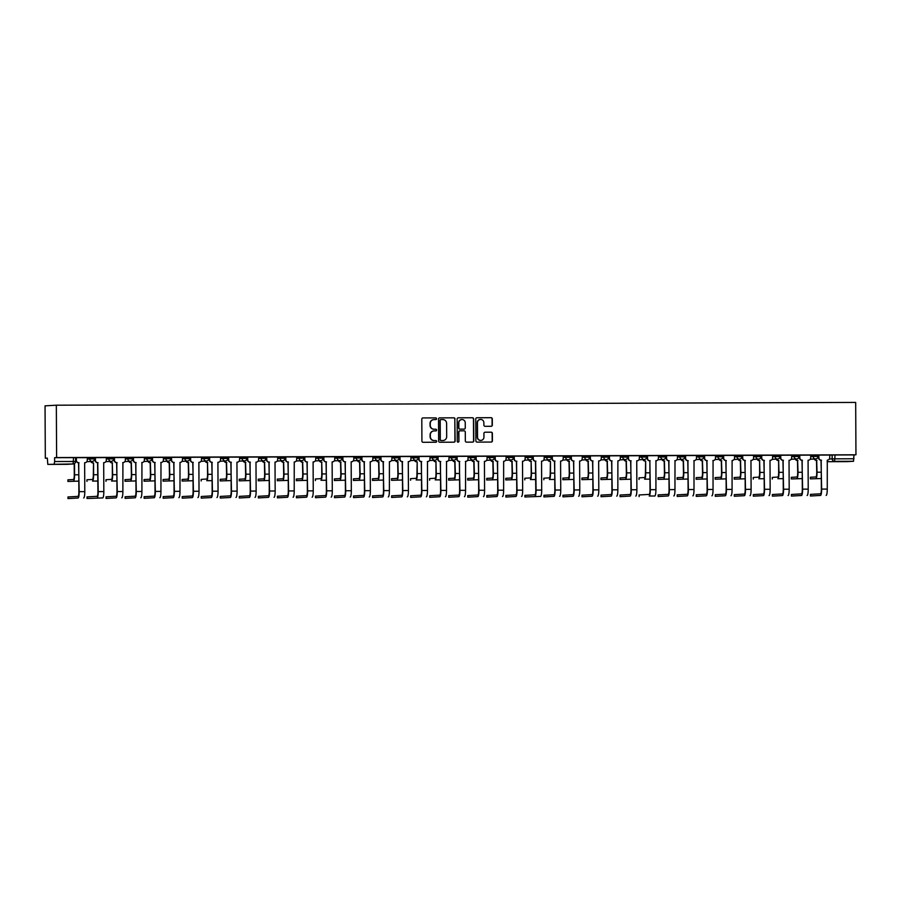 <?xml version="1.0" encoding="UTF-8"?>
<svg xmlns="http://www.w3.org/2000/svg" width="901" height="901" viewBox="0 0 901 901"><rect width="100%" height="100%" fill="white"/><g stroke="black" fill="none" stroke-linecap="round" stroke-linejoin="round"><path stroke-width="1.35" d="M436.557 418.74A0.856 0.833 86.8 0 0 435.712 417.884L422.986 417.929A1.216 1.194 86.8 0 0 421.803 419.156L421.916 441.085A1.216 1.194 86.8 0 0 423.121 442.29L435.847 442.245A0.856 0.833 86.8 0 0 436.681 441.389A0.856 0.833 86.8 0 0 435.836 440.544L434.192 440.544A3.897 3.829 86.8 0 1 430.34 436.67L430.329 434.834A3.897 3.829 86.8 0 1 434.136 430.926L435.791 430.926A0.856 0.833 86.8 0 0 436.625 430.07A0.856 0.833 86.8 0 0 435.78 429.214L434.124 429.225A3.897 3.829 86.8 0 1 430.273 425.34L430.261 423.504A3.897 3.829 86.8 0 1 434.079 419.596L435.724 419.596A0.856 0.833 86.8 0 0 436.557 418.74M435.645 419.596A0.856 0.833 86.8 0 0 435.487 417.895L422.986 417.929M435.757 442.245A0.856 0.833 86.8 0 0 435.611 440.555L434.192 440.544M435.701 430.926A0.856 0.833 86.8 0 0 435.555 429.225L434.124 429.225M491.135 426.286A1.216 1.194 86.8 0 0 492.329 425.058L492.295 418.909A1.216 1.194 86.8 0 0 491.09 417.692L476.956 417.749A1.216 1.194 86.8 0 0 475.762 418.965L475.874 440.893A1.216 1.194 86.8 0 0 477.079 442.109L491.214 442.053A1.216 1.194 86.8 0 0 492.408 440.837L492.374 433.404A1.216 1.194 86.8 0 0 491.169 432.187L485.121 432.21A1.216 1.194 86.8 0 0 483.927 433.437L483.938 437.12A3.255 3.199 86.8 0 1 480.92 440.386A3.255 3.199 86.8 0 1 477.53 437.143L477.462 422.704A3.255 3.199 86.8 0 1 480.481 419.438A3.255 3.199 86.8 0 1 483.871 422.682L483.882 425.092A1.216 1.194 86.8 0 0 485.087 426.308L491.135 426.286M855.95 454.791L56.617 457.573L56.335 405.202L855.68 402.42L855.95 454.791L853.957 454.904L853.529 461.267L847.131 461.627M455.039 419.033A1.216 1.194 86.8 0 0 453.834 417.827L439.699 417.873A1.216 1.194 86.8 0 0 438.505 419.1L438.629 441.017A1.216 1.194 86.8 0 0 439.823 442.233L453.958 442.188A1.216 1.194 86.8 0 0 455.151 440.961L454.814 419.055A1.216 1.194 86.8 0 0 453.608 417.839L439.53 417.884M458.327 417.805L472.462 417.76A1.216 1.194 86.8 0 1 473.667 418.976L473.78 440.904A1.216 1.194 86.8 0 1 472.586 442.121L466.538 442.143A1.216 1.194 86.8 0 1 465.333 440.927L465.288 432.041A1.216 1.194 86.8 0 0 464.083 430.824L460.073 430.836A1.216 1.194 86.8 0 0 458.879 432.063L458.924 441.321A0.856 0.833 86.8 0 1 458.136 442.166A0.856 0.833 86.8 0 1 457.257 441.321L457.134 419.033A1.216 1.194 86.8 0 1 458.327 417.805L458.204 417.816M829.708 455.151L832.141 455.005L832.164 458.857L853.968 458.755M66.719 464.33A2.478 2.478 0 0 0 66.854 464.33A2.478 2.444 86.8 0 1 66.719 464.33L47.798 464.398L73.116 463.97L47.809 464.398L47.325 458.102L45.32 458.215L47.325 458.204M45.32 458.215L45.05 405.844L56.335 405.202M54.195 464.038L54.634 461.526L75.538 461.481A2.478 2.444 86.8 0 1 73.24 463.97A2.478 2.478 0 0 0 75.583 461.481L75.526 457.629M56.617 457.573L54.612 457.685L54.634 461.526M84.953 462.731L84.66 462.742A2.478 2.444 -93.2 0 1 84.638 462.742L84.829 462.731A2.478 2.444 -93.2 0 1 84.66 462.742L84.829 462.731A2.478 2.444 86.8 0 0 87.251 460.242L87.318 457.629L76.337 457.674L76.101 460.298A2.478 2.444 -93.2 0 0 78.556 462.765L79.175 491.664A6.262 1.138 89.8 0 1 78.072 498.005L67.992 498.58L78.072 498.005M103.987 462.663L103.694 462.675A2.478 2.444 -93.2 0 1 103.683 462.686L103.863 462.663A2.478 2.444 -93.2 0 1 103.694 462.675L103.863 462.663A2.478 2.444 86.8 0 0 106.295 460.174L106.363 457.573L95.123 457.629M121.759 497.848A6.262 1.138 89.8 0 0 122.874 491.518L122.896 462.596A2.478 2.444 -93.2 0 1 122.716 462.618L122.896 462.596A2.478 2.444 86.8 0 0 125.329 460.107L125.397 457.505L114.416 457.539L114.168 460.163A2.478 2.444 -93.2 0 0 116.623 462.641L117.254 491.541A6.262 1.138 89.8 0 1 116.15 497.87L106.059 498.444L116.15 497.87M141.896 462.54A2.478 2.444 -93.2 0 1 141.75 462.551L141.941 462.54A2.478 2.444 86.8 0 0 144.363 460.039L144.43 457.438L133.449 457.471L133.213 460.096A2.478 2.444 -93.2 0 0 135.668 462.573L136.288 491.473A6.262 1.138 89.8 0 1 135.184 497.803L125.104 498.377L135.184 497.803M160.941 462.472A2.478 2.444 -93.2 0 1 160.795 462.483L160.975 462.472A2.478 2.444 86.8 0 0 163.408 459.983L163.475 457.37L152.494 457.404L152.246 460.028A2.478 2.444 -93.2 0 0 154.702 462.506L155.332 491.405A6.262 1.138 89.8 0 1 154.217 497.735L144.137 498.309L154.217 497.735M178.871 497.656A6.262 1.138 89.8 0 0 179.986 491.315L180.009 462.404A2.478 2.444 86.8 0 0 182.441 459.915L182.509 457.303L171.528 457.348L171.291 459.972A2.478 2.444 -93.2 0 0 173.735 462.438L174.366 491.338A6.262 1.138 89.8 0 1 173.262 497.667L163.171 498.242L173.262 497.667M199.008 462.337A2.478 2.444 -93.2 0 1 198.884 462.348L199.053 462.337A2.478 2.444 86.8 0 0 201.475 459.848L201.554 457.235L190.561 457.28L190.325 459.904A2.478 2.444 -93.2 0 0 192.78 462.371L193.411 491.27A6.262 1.138 89.8 0 1 192.296 497.6L182.216 498.174L192.296 497.6M220.497 457.179L209.269 457.235L209.359 459.837A2.478 2.444 -93.2 0 0 211.814 462.303L212.445 491.203A6.262 1.138 89.8 0 1 211.341 497.543L201.25 498.118L211.341 497.543M237.087 462.202A2.478 2.444 -93.2 0 1 236.963 462.213L237.121 462.202A2.478 2.444 86.8 0 0 239.553 459.713L239.621 457.111L228.64 457.145L228.404 459.769A2.478 2.444 -93.2 0 0 230.847 462.247L231.478 491.135A6.262 1.138 89.8 0 1 230.374 497.476L220.283 498.05L230.374 497.476M256.121 462.145A2.478 2.444 -93.2 0 1 255.997 462.145L256.166 462.134A2.478 2.444 86.8 0 0 258.587 459.645L258.666 457.044L247.674 457.077L247.437 459.701A2.478 2.444 -93.2 0 0 249.892 462.179L250.523 491.079A6.262 1.138 89.8 0 1 249.408 497.408L239.328 497.983L249.408 497.408M275.165 462.078A2.478 2.444 -93.2 0 1 275.03 462.089L275.199 462.067A2.478 2.444 86.8 0 0 277.632 459.578L277.699 456.976L266.719 457.01L266.471 459.634A2.478 2.444 -93.2 0 0 268.926 462.112L269.557 491.011A6.262 1.138 89.8 0 1 268.453 497.341L258.362 497.915L268.453 497.341M293.095 497.251A6.262 1.138 89.8 0 0 294.21 490.921L294.244 462.01A2.478 2.444 86.8 0 0 296.666 459.51L296.733 456.908L285.752 456.942L285.516 459.566A2.478 2.444 -93.2 0 0 287.971 462.044L288.59 490.944A6.262 1.138 89.8 0 1 287.487 497.273L277.407 497.848L287.487 497.273M313.233 461.943A2.478 2.444 -93.2 0 1 313.109 461.954L313.278 461.943A2.478 2.444 86.8 0 0 315.699 459.454L315.778 456.841L304.786 456.875L304.549 459.499A2.478 2.444 -93.2 0 0 307.004 461.976L307.635 490.876A6.262 1.138 89.8 0 1 306.52 497.206L296.44 497.78L306.52 497.206M334.733 456.784L323.493 456.83L323.583 459.442A2.478 2.444 -93.2 0 0 326.038 461.909L326.669 490.808A6.262 1.138 89.8 0 1 325.565 497.138L315.474 497.712L325.565 497.138M351.48 461.808L351.187 461.819A2.478 2.444 -93.2 0 1 351.165 461.819L351.356 461.808A2.478 2.444 -93.2 0 1 351.187 461.819L351.356 461.808A2.478 2.444 86.8 0 0 353.778 459.319L353.845 456.706L342.864 456.751L342.628 459.375A2.478 2.444 -93.2 0 0 345.083 461.841L345.702 490.741A6.262 1.138 89.8 0 1 344.599 497.07L334.519 497.656L344.599 497.07M370.514 461.74L370.221 461.751A2.478 2.444 -93.2 0 1 370.21 461.751L370.39 461.74A2.478 2.444 -93.2 0 1 370.221 461.751L370.39 461.74A2.478 2.444 86.8 0 0 372.823 459.251L372.89 456.638L361.909 456.683L361.661 459.307A2.478 2.444 -93.2 0 0 364.117 461.774L364.747 490.673A6.262 1.138 89.8 0 1 363.632 497.014L353.552 497.589L363.632 497.014M388.286 496.924A6.262 1.138 89.8 0 0 389.39 490.595L389.423 461.672A2.478 2.444 86.8 0 0 391.856 459.183L391.924 456.582L380.943 456.616L380.695 459.24A2.478 2.444 -93.2 0 0 383.15 461.717L383.781 490.606A6.262 1.138 89.8 0 1 382.677 496.947L372.586 497.521L382.677 496.947M408.468 461.605L408.468 461.605A2.478 2.444 86.8 0 0 410.89 459.116L410.957 456.514L399.976 456.548L399.74 459.172A2.478 2.444 -93.2 0 0 402.195 461.65L402.815 490.549A6.262 1.138 89.8 0 1 401.711 496.879L391.631 497.453L401.711 496.879M427.468 461.549A2.478 2.444 -93.2 0 1 427.322 461.56L427.502 461.549A2.478 2.444 86.8 0 0 429.935 459.048L430.002 456.447L419.021 456.48L418.774 459.105A2.478 2.444 -93.2 0 0 421.229 461.582L421.859 490.482A6.262 1.138 89.8 0 1 420.744 496.811L410.665 497.386L420.744 496.811M446.502 461.481A2.478 2.444 -93.2 0 1 446.355 461.492L446.536 461.481A2.478 2.444 86.8 0 0 448.968 458.992L449.036 456.379L438.055 456.413L437.807 459.037A2.478 2.444 -93.2 0 0 440.262 461.515L440.893 490.414A6.262 1.138 89.8 0 1 439.789 496.744L429.698 497.318L439.789 496.744M465.535 461.413A2.478 2.444 -93.2 0 1 465.389 461.425L465.58 461.413A2.478 2.444 86.8 0 0 468.002 458.924L468.07 456.311L457.089 456.356L456.852 458.981A2.478 2.444 -93.2 0 0 459.307 461.447L459.927 490.347A6.262 1.138 89.8 0 1 458.823 496.676L448.743 497.251L458.823 496.676M484.58 461.346A2.478 2.444 -93.2 0 1 484.445 461.357L484.614 461.346A2.478 2.444 86.8 0 0 487.047 458.857L487.114 456.244L476.133 456.289L475.886 458.913A2.478 2.444 -93.2 0 0 478.341 461.38L478.972 490.279A6.262 1.138 89.8 0 1 477.857 496.609L467.777 497.183L477.857 496.609M502.51 496.53A6.262 1.138 89.8 0 0 503.625 490.2L503.648 461.278A2.478 2.444 86.8 0 0 506.08 458.789L506.148 456.176L495.167 456.221L494.931 458.846A2.478 2.444 -93.2 0 0 497.375 461.312L498.005 490.212A6.262 1.138 89.8 0 1 496.901 496.552L486.81 497.127L496.901 496.552M522.648 461.211A2.478 2.444 -93.2 0 1 522.524 461.222L522.693 461.211A2.478 2.444 86.8 0 0 525.114 458.722L525.193 456.12L514.201 456.154L513.964 458.778A2.478 2.444 -93.2 0 0 516.419 461.256L517.05 490.144A6.262 1.138 89.8 0 1 515.935 496.485L505.855 497.059L515.935 496.485M541.692 461.154A2.478 2.444 -93.2 0 1 541.557 461.154L541.726 461.143A2.478 2.444 86.8 0 0 544.159 458.654L544.227 456.052L532.987 456.109M560.726 461.087A2.478 2.444 -93.2 0 1 560.602 461.098L560.76 461.075A2.478 2.444 86.8 0 0 563.193 458.586L563.26 455.985L552.279 456.019L552.043 458.643A2.478 2.444 -93.2 0 0 554.487 461.121L555.117 490.02A6.262 1.138 89.8 0 1 554.014 496.35L543.922 496.924L554.014 496.35M579.76 461.019A2.478 2.444 -93.2 0 1 579.636 461.03L579.805 461.019A2.478 2.444 86.8 0 0 582.226 458.519L582.305 455.917L571.313 455.951L571.076 458.575A2.478 2.444 -93.2 0 0 573.532 461.053L574.162 489.953A6.262 1.138 89.8 0 1 573.047 496.282L562.967 496.856L573.047 496.282M598.974 460.94L598.669 460.963A2.478 2.444 -93.2 0 1 598.658 460.963L598.838 460.952A2.478 2.444 -93.2 0 1 598.669 460.963L598.838 460.952A2.478 2.444 86.8 0 0 601.271 458.463L601.339 455.85L590.358 455.883L590.11 458.508A2.478 2.444 -93.2 0 0 592.565 460.985L593.196 489.885A6.262 1.138 89.8 0 1 592.092 496.214L582.001 496.789L592.092 496.214M616.735 496.136A6.262 1.138 89.8 0 0 617.849 489.795L617.883 460.884A2.478 2.444 86.8 0 0 620.305 458.395L620.372 455.782L609.391 455.827L609.155 458.451A2.478 2.444 -93.2 0 0 611.61 460.918L612.23 489.817A6.262 1.138 89.8 0 1 611.126 496.147L601.046 496.721L611.126 496.147M637.041 460.816L636.748 460.828A2.478 2.444 -93.2 0 1 636.737 460.828L636.917 460.816A2.478 2.444 -93.2 0 1 636.748 460.828L636.917 460.816A2.478 2.444 86.8 0 0 639.338 458.327L639.417 455.715L628.425 455.76L628.188 458.384A2.478 2.444 -93.2 0 0 630.644 460.85L631.274 489.75A6.262 1.138 89.8 0 1 630.159 496.079L620.079 496.665L630.159 496.079M639.158 496.586L639.102 494.976L649.193 494.401A4.651 0.845 -90.2 0 0 650.015 489.705L649.858 460.783L650.308 489.682A6.262 1.138 89.8 0 1 649.204 496.023L654.813 496A6.262 1.138 89.8 0 0 655.917 489.671L655.951 460.749A2.478 2.444 -93.2 0 1 655.77 460.76L655.951 460.749A2.478 2.444 86.8 0 0 658.383 458.26L658.451 455.647L647.211 455.715M674.95 460.681A2.478 2.444 -93.2 0 1 674.804 460.693L674.995 460.681A2.478 2.444 86.8 0 0 677.417 458.192L677.484 455.591L666.503 455.624L666.267 458.249A2.478 2.444 -93.2 0 0 668.722 460.726L669.342 489.615A6.262 1.138 89.8 0 1 668.238 495.955L658.158 496.53L668.238 495.955M693.995 460.625A2.478 2.444 -93.2 0 1 693.849 460.636L694.029 460.614A2.478 2.444 86.8 0 0 696.462 458.125L696.529 455.523L685.548 455.557L685.301 458.181A2.478 2.444 -93.2 0 0 687.756 460.659L688.387 489.558A6.262 1.138 89.8 0 1 687.272 495.888L677.192 496.462L687.272 495.888M713.029 460.557A2.478 2.444 -93.2 0 1 712.882 460.569L713.063 460.557A2.478 2.444 86.8 0 0 715.495 458.057L715.563 455.455L704.582 455.489L704.334 458.113A2.478 2.444 -93.2 0 0 706.789 460.591L707.42 489.491A6.262 1.138 89.8 0 1 706.316 495.82L696.225 496.395L706.316 495.82M730.97 495.73A6.262 1.138 89.8 0 0 732.074 489.401L732.108 460.49A2.478 2.444 86.8 0 0 734.529 458.001L734.597 455.388L723.616 455.422L723.379 458.046A2.478 2.444 -93.2 0 0 725.834 460.524L726.454 489.423A6.262 1.138 89.8 0 1 725.35 495.753L715.27 496.327L725.35 495.753M751.107 460.422A2.478 2.444 -93.2 0 1 750.972 460.434L751.141 460.422A2.478 2.444 86.8 0 0 753.574 457.933L753.641 455.32L742.661 455.365L742.413 457.99A2.478 2.444 -93.2 0 0 744.868 460.456L745.499 489.356A6.262 1.138 89.8 0 1 744.384 495.685L734.304 496.26L744.384 495.685M772.596 455.264L761.356 455.309L761.446 457.922A2.478 2.444 -93.2 0 0 763.902 460.388L764.532 489.288A6.262 1.138 89.8 0 1 763.429 495.618L753.337 496.192L763.429 495.618M789.175 460.287A2.478 2.444 -93.2 0 1 789.051 460.298L789.22 460.287A2.478 2.444 86.8 0 0 791.641 457.798L791.709 455.185L780.728 455.23L780.491 457.854A2.478 2.444 -93.2 0 0 782.946 460.321L783.566 489.22A6.262 1.138 89.8 0 1 782.462 495.561L772.382 496.136L782.462 495.561M808.22 460.22A2.478 2.444 -93.2 0 1 808.084 460.231L808.253 460.22A2.478 2.444 86.8 0 0 810.686 457.731L810.754 455.129L799.773 455.163L799.525 457.787A2.478 2.444 -93.2 0 0 801.98 460.265L802.611 489.153A6.262 1.138 89.8 0 1 801.496 495.494L791.416 496.068L801.496 495.494M826.149 495.404A6.262 1.138 89.8 0 0 827.264 489.074L827.287 460.152A2.478 2.444 86.8 0 0 829.72 457.663L829.787 455.061L818.806 455.095L818.57 457.719A2.478 2.444 -93.2 0 0 821.014 460.197L821.644 489.097A6.262 1.138 89.8 0 1 820.541 495.426L810.45 496L820.541 495.426M810.663 455.208L813.107 455.073L813.119 456.435L817.995 456.424A2.478 2.444 -93.2 0 1 815.563 458.913A2.478 2.444 -93.2 0 1 813.119 456.435L810.675 456.582M791.63 455.275L794.074 455.14L794.074 456.503L798.962 456.492A2.478 2.444 -93.2 0 1 796.529 458.981A2.478 2.444 -93.2 0 1 794.074 456.503L791.641 456.649M772.596 455.343L775.029 455.208L775.04 456.57L779.917 456.559A2.478 2.444 -93.2 0 1 777.495 459.048A2.478 2.444 -93.2 0 1 775.04 456.57L772.596 456.706M753.551 455.41L755.995 455.275L755.995 456.638L760.883 456.616A2.478 2.444 -93.2 0 1 758.451 459.116A2.478 2.444 -93.2 0 1 755.995 456.638L753.563 456.773M734.518 455.478L736.95 455.343L736.962 456.706L741.85 456.683A2.478 2.444 -93.2 0 1 739.417 459.172A2.478 2.444 -93.2 0 1 736.962 456.706L734.529 456.841M715.484 455.546L717.917 455.41L717.928 456.773L722.805 456.751A2.478 2.444 -93.2 0 1 720.383 459.24A2.478 2.444 -93.2 0 1 717.928 456.773L715.484 456.908M696.439 455.613L698.883 455.467L698.883 456.841L703.771 456.818A2.478 2.444 -93.2 0 1 701.338 459.307A2.478 2.444 -93.2 0 1 698.883 456.841L696.45 456.976M677.406 455.681L679.838 455.534L679.85 456.897L684.726 456.886A2.478 2.444 -93.2 0 1 682.305 459.375A2.478 2.444 -93.2 0 1 679.85 456.897L677.417 457.044M658.372 455.737L660.805 455.602L660.816 456.965L665.693 456.953A2.478 2.444 -93.2 0 1 663.271 459.442A2.478 2.444 -93.2 0 1 660.816 456.965L658.372 457.111M639.327 455.805L641.771 455.669L641.771 457.032L646.659 457.021A2.478 2.444 -93.2 0 1 644.226 459.51A2.478 2.444 -93.2 0 1 641.771 457.032L639.338 457.167M620.293 455.872L622.726 455.737L622.737 457.1L627.614 457.089A2.478 2.444 -93.2 0 1 625.193 459.578A2.478 2.444 -93.2 0 1 622.737 457.1L620.305 457.235M601.26 455.94L603.693 455.805L603.704 457.167L608.58 457.145A2.478 2.444 -93.2 0 1 606.148 459.645A2.478 2.444 -93.2 0 1 603.704 457.167L601.26 457.303M582.215 456.007L584.659 455.872L584.659 457.235L589.547 457.212A2.478 2.444 -93.2 0 1 587.114 459.701A2.478 2.444 -93.2 0 1 584.659 457.235L582.226 457.37M563.181 456.075L565.614 455.929L565.625 457.303L570.502 457.28A2.478 2.444 -93.2 0 1 568.08 459.769A2.478 2.444 -93.2 0 1 565.625 457.303L563.193 457.438M544.148 456.143L546.58 455.996L546.592 457.37L551.468 457.348A2.478 2.444 -93.2 0 1 549.036 459.837A2.478 2.444 -93.2 0 1 546.592 457.37L544.148 457.505M525.103 456.199L527.547 456.064L527.547 457.426L532.435 457.415A2.478 2.444 -93.2 0 1 530.002 459.904A2.478 2.444 -93.2 0 1 527.547 457.426L525.114 457.573M506.069 456.266L508.502 456.131L508.513 457.494L513.39 457.483A2.478 2.444 -93.2 0 1 510.968 459.972A2.478 2.444 -93.2 0 1 508.513 457.494L506.069 457.64M487.024 456.334L489.468 456.199L489.48 457.562L494.356 457.55A2.478 2.444 -93.2 0 1 491.923 460.039A2.478 2.444 -93.2 0 1 489.48 457.562L487.036 457.697M467.991 456.402L470.435 456.266L470.435 457.629L475.323 457.607A2.478 2.444 -93.2 0 1 472.89 460.107A2.478 2.444 -93.2 0 1 470.435 457.629L468.002 457.764M448.957 456.469L451.39 456.334L451.401 457.697L456.278 457.674A2.478 2.444 -93.2 0 1 453.856 460.163A2.478 2.444 -93.2 0 1 451.401 457.697L448.957 457.832M429.912 456.537L432.356 456.402L432.356 457.764L437.244 457.742A2.478 2.444 -93.2 0 1 434.811 460.231A2.478 2.444 -93.2 0 1 432.356 457.764L429.923 457.899M410.879 456.604L413.311 456.458L413.322 457.832L418.21 457.809A2.478 2.444 -93.2 0 1 415.778 460.298A2.478 2.444 -93.2 0 1 413.322 457.832L410.89 457.967M391.845 456.672L394.278 456.525L394.289 457.888L399.166 457.877A2.478 2.444 -93.2 0 1 396.744 460.366A2.478 2.444 -93.2 0 1 394.289 457.888L391.845 458.035M372.8 456.728L375.244 456.593L375.244 457.956L380.132 457.945A2.478 2.444 -93.2 0 1 377.699 460.434A2.478 2.444 -93.2 0 1 375.244 457.956L372.811 458.102M353.766 456.796L356.199 456.661L356.21 458.023L361.087 458.012A2.478 2.444 -93.2 0 1 358.666 460.501A2.478 2.444 -93.2 0 1 356.21 458.023L353.778 458.159M334.733 456.863L337.165 456.728L337.177 458.091L342.053 458.08A2.478 2.444 -93.2 0 1 339.632 460.569A2.478 2.444 -93.2 0 1 337.177 458.091L334.733 458.226M315.688 456.931L318.132 456.796L318.132 458.159L323.02 458.136A2.478 2.444 -93.2 0 1 320.587 460.636A2.478 2.444 -93.2 0 1 318.132 458.159L315.699 458.294M296.654 456.998L299.087 456.863L299.098 458.226L303.975 458.204A2.478 2.444 -93.2 0 1 301.553 460.693A2.478 2.444 -93.2 0 1 299.098 458.226L296.666 458.361M277.621 457.066L280.053 456.92L280.065 458.294L284.941 458.271A2.478 2.444 -93.2 0 1 282.509 460.76A2.478 2.444 -93.2 0 1 280.065 458.294L277.621 458.429M258.576 457.134L261.02 456.987L261.02 458.361L265.908 458.339A2.478 2.444 -93.2 0 1 263.475 460.828A2.478 2.444 -93.2 0 1 261.02 458.361L258.587 458.496M239.542 457.19L241.975 457.055L241.986 458.418L246.863 458.406A2.478 2.444 -93.2 0 1 244.441 460.895A2.478 2.444 -93.2 0 1 241.986 458.418L239.542 458.564M220.508 457.257L222.941 457.122L222.952 458.485L227.829 458.474A2.478 2.444 -93.2 0 1 225.396 460.963A2.478 2.444 -93.2 0 1 222.952 458.485L220.508 458.632M201.464 457.325L203.908 457.19L203.908 458.553L208.795 458.541A2.478 2.444 -93.2 0 1 206.363 461.03A2.478 2.444 -93.2 0 1 203.908 458.553L201.475 458.688M182.43 457.393L184.863 457.257L184.874 458.62L189.751 458.598A2.478 2.444 -93.2 0 1 187.329 461.098A2.478 2.444 -93.2 0 1 184.874 458.62L182.43 458.755M163.385 457.46L165.829 457.325L165.829 458.688L170.717 458.665A2.478 2.444 -93.2 0 1 168.284 461.154A2.478 2.444 -93.2 0 1 165.829 458.688L163.396 458.823M144.351 457.528L146.795 457.393L146.795 458.755L151.683 458.733A2.478 2.444 -93.2 0 1 149.251 461.222A2.478 2.444 -93.2 0 1 146.795 458.755L144.363 458.891M125.318 457.595L127.751 457.449L127.762 458.823L132.638 458.8A2.478 2.444 -93.2 0 1 130.217 461.289A2.478 2.444 -93.2 0 1 127.762 458.823L125.318 458.958M106.273 457.663L108.717 457.517L108.717 458.879L113.605 458.868A2.478 2.444 -93.2 0 1 111.172 461.357A2.478 2.444 -93.2 0 1 108.717 458.879L106.284 459.026M87.239 457.719L89.672 457.584L89.683 458.947L94.571 458.936A2.478 2.444 -93.2 0 1 92.139 461.425A2.478 2.444 -93.2 0 1 89.683 458.947L87.251 459.093M817.984 455.061L813.107 455.073M798.95 455.129L794.074 455.14M772.123 459.352L777.619 459.037A2.478 2.478 0 0 0 779.962 456.548L779.951 455.185L775.029 455.208M753.09 459.42L758.586 459.105A2.478 2.478 0 0 0 760.928 456.616L760.917 455.253L755.995 455.275M734.056 459.487L739.541 459.172A2.478 2.478 0 0 0 741.883 456.683L741.883 455.32L736.95 455.343M715.011 459.555L720.507 459.24A2.478 2.478 0 0 0 722.85 456.751L722.839 455.388L717.917 455.41M703.76 455.455L698.883 455.467M684.726 455.523L679.838 455.534M665.681 455.591L660.805 455.602M646.648 455.647L641.771 455.669M627.614 455.715L622.726 455.737M608.569 455.782L603.693 455.805M589.536 455.85L584.659 455.872M570.502 455.917L565.614 455.929M551.457 455.985L546.58 455.996M532.423 456.052L527.547 456.064M505.596 460.276L511.092 459.972A2.478 2.478 0 0 0 513.435 457.471L513.424 456.109L508.502 456.131M486.563 460.343L492.059 460.028A2.478 2.478 0 0 0 494.401 457.539L494.39 456.176L489.468 456.199M467.529 460.411L473.014 460.096A2.478 2.478 0 0 0 475.356 457.607L475.356 456.244L470.435 456.266M448.484 460.479L453.98 460.163A2.478 2.478 0 0 0 456.323 457.674L456.311 456.311L451.39 456.334M437.233 456.379L432.356 456.402M418.199 456.447L413.311 456.458M399.166 456.514L394.278 456.525M380.121 456.582L375.244 456.593M361.087 456.638L356.199 456.661M342.042 456.706L337.165 456.728M323.009 456.773L318.132 456.796M303.975 456.841L299.087 456.863M284.93 456.908L280.053 456.92M265.896 456.976L261.02 456.987M239.069 461.199L244.565 460.895A2.478 2.478 0 0 0 246.908 458.395L246.897 457.032L241.975 457.055M220.035 461.267L225.532 460.963A2.478 2.478 0 0 0 227.874 458.463L227.863 457.1L222.941 457.122M201.002 461.335L206.487 461.019A2.478 2.478 0 0 0 208.829 458.53L208.829 457.167L203.908 457.19M181.957 461.402L187.453 461.087A2.478 2.478 0 0 0 189.796 458.598L189.784 457.235L184.863 457.257M170.706 457.303L165.829 457.325M151.672 457.37L146.795 457.393M132.638 457.438L127.751 457.449M113.594 457.505L108.717 457.517M94.56 457.573L89.672 457.584M853.957 454.904L832.141 455.005M54.612 457.685L75.56 457.629M433.764 419.607A3.897 3.829 86.8 0 0 430.036 423.526L430.261 423.504M433.899 429.236A3.897 3.829 86.8 0 1 430.047 425.351L430.036 423.526M433.82 430.937A3.897 3.829 86.8 0 0 430.104 434.845L430.329 434.834M433.967 440.566A3.897 3.829 86.8 0 1 430.115 436.681L430.104 434.845M453.901 442.188A1.216 1.194 86.8 0 0 454.926 440.972L454.814 419.055M441.028 419.573A0.856 0.833 86.8 0 0 440.195 420.429L440.296 439.677A0.856 0.833 86.8 0 0 441.141 440.521L442.875 440.521A3.897 3.829 86.8 0 0 446.682 436.613L446.614 423.447A3.897 3.829 86.8 0 0 442.763 419.562L441.028 419.573M440.938 419.573L440.803 419.584A0.856 0.833 86.8 0 0 439.97 420.44L440.195 420.429M442.965 440.521A3.897 3.829 86.8 0 1 442.65 440.533L440.916 440.533A0.856 0.833 86.8 0 1 440.071 439.688L439.97 420.44M458.159 417.816L472.462 417.76M472.529 442.121A1.216 1.194 86.8 0 0 473.554 440.916L473.442 418.988A1.216 1.194 86.8 0 0 472.237 417.771M459.949 430.847L459.848 430.847A1.216 1.194 86.8 0 0 458.654 432.075L458.924 441.321M458.023 442.166A0.856 0.833 86.8 0 0 458.699 441.332M465.243 422.806A3.255 3.199 86.8 0 0 461.853 419.562A3.255 3.199 86.8 0 0 458.834 422.828L458.857 427.919A1.216 1.194 86.8 0 0 460.062 429.135L464.071 429.113A1.216 1.194 86.8 0 0 465.265 427.896L465.243 422.806M461.74 419.573A3.255 3.199 86.8 0 0 458.609 422.839L458.834 422.828M463.981 429.124A1.216 1.194 86.8 0 1 463.846 429.135L459.837 429.146A1.216 1.194 86.8 0 1 458.632 427.93L458.609 422.839M480.368 419.449A3.255 3.199 86.8 0 0 477.237 422.715L477.462 422.704M480.807 440.386A3.255 3.199 86.8 0 1 477.305 437.154L477.237 422.715M491.158 442.053A1.216 1.194 86.8 0 0 492.183 440.848L492.149 433.415A1.216 1.194 86.8 0 0 490.944 432.198L485.121 432.21M491.079 426.286A1.216 1.194 86.8 0 0 492.104 425.069L492.07 418.92A1.216 1.194 86.8 0 0 490.865 417.704L476.787 417.76M67.947 481.449L78.826 481.123L67.947 481.449L67.89 479.839L73.454 479.512A4.651 0.845 -90.2 0 0 74.276 474.816L74.22 463.7M74.513 463.531L74.569 474.804A6.262 1.138 89.8 0 1 73.465 481.134M68.037 498.568L67.98 496.958L78.06 496.383A4.651 0.845 -90.2 0 0 78.883 491.687L78.736 462.765M76.382 457.674L76.394 460.276A2.478 2.444 86.8 0 0 78.849 462.754L79.029 462.754M84.638 462.731L84.795 491.653A6.262 1.138 89.8 0 1 83.68 497.983M86.98 481.382L86.924 479.771L92.499 479.456A4.651 0.845 -90.2 0 0 93.321 474.748L93.546 462.945L93.614 474.737A6.262 1.138 89.8 0 1 92.499 481.066L97.871 481.055M93.253 462.956L93.073 462.956A2.478 2.444 -93.2 0 1 90.843 461.503M91.136 461.481A2.478 2.444 86.8 0 0 93.366 462.945L93.546 462.945M106.025 481.314L105.969 479.704L111.533 479.388A4.651 0.845 -90.2 0 0 112.355 474.681L112.298 462.889L112.648 474.669A6.262 1.138 89.8 0 1 111.544 480.999L116.905 480.999M112.298 462.889L112.107 462.9A2.478 2.444 -93.2 0 1 109.877 461.436M110.17 461.413A2.478 2.444 86.8 0 0 112.4 462.877L112.591 462.877M125.059 481.247L135.938 480.931L125.059 481.247L125.048 479.636L130.566 479.321A4.651 0.845 -90.2 0 0 131.388 474.613L131.152 462.832A2.478 2.444 -93.2 0 1 128.911 461.368M131.332 462.832L131.692 474.602A6.262 1.138 89.8 0 1 130.577 480.931M129.203 461.357A2.478 2.444 86.8 0 0 131.445 462.81L131.625 462.81M87.07 498.501L102.725 497.915L87.07 498.501L87.059 496.89L97.105 496.316A4.651 0.845 -90.2 0 0 97.927 491.619L97.59 462.709A2.478 2.444 -93.2 0 1 95.134 460.231L95.123 457.618M97.77 462.709L98.22 491.608A6.262 1.138 89.8 0 1 97.105 497.938M95.416 457.607L95.427 460.208A2.478 2.444 86.8 0 0 97.882 462.686L98.063 462.686M103.683 462.663L103.829 491.586A6.262 1.138 89.8 0 1 102.725 497.915M106.115 498.433L106.104 496.823L116.139 496.26A4.651 0.845 -90.2 0 0 116.961 491.552L116.815 462.641M114.45 457.539L114.472 460.152A2.478 2.444 86.8 0 0 116.916 462.618L117.107 462.618M125.138 496.766L135.173 496.192A4.651 0.845 -90.2 0 0 135.995 491.484L135.848 462.573M133.494 457.471L133.506 460.084A2.478 2.444 86.8 0 0 135.961 462.551L136.141 462.551M141.941 462.54L141.907 491.45A6.262 1.138 89.8 0 1 140.804 497.78M144.092 481.179L154.983 480.864L144.092 481.179L144.036 479.569L149.611 479.253A4.651 0.845 -90.2 0 0 150.433 474.557L150.185 462.765A2.478 2.444 -93.2 0 1 147.955 461.301M150.366 462.765L150.726 474.534A6.262 1.138 89.8 0 1 149.622 480.864M148.248 461.289A2.478 2.444 86.8 0 0 150.478 462.742L150.658 462.742M163.137 481.111L174.017 480.796L163.137 481.111L163.081 479.501L168.645 479.186A4.651 0.845 -90.2 0 0 169.467 474.489L169.219 462.697A2.478 2.444 -93.2 0 1 166.989 461.233M169.411 462.697L169.76 474.467A6.262 1.138 89.8 0 1 168.656 480.796M167.282 461.222A2.478 2.444 86.8 0 0 169.512 462.675L169.703 462.675M144.126 496.699L144.137 498.309L144.126 496.699L154.217 496.124A4.651 0.845 -90.2 0 0 155.04 491.417L154.882 462.506M152.528 457.404L152.539 460.017A2.478 2.444 86.8 0 0 154.995 462.495L155.175 462.483M160.975 462.472L160.941 491.383A6.262 1.138 89.8 0 1 159.837 497.712M163.171 498.242L163.171 496.631L173.251 496.057A4.651 0.845 -90.2 0 0 174.073 491.36L173.927 462.438M171.562 457.348L171.584 459.949A2.478 2.444 86.8 0 0 174.028 462.427L174.22 462.427M182.171 481.044L193.062 480.729L182.171 481.044L182.115 479.445L187.678 479.118A4.651 0.845 -90.2 0 0 188.512 474.422L188.264 462.63A2.478 2.444 -93.2 0 1 186.023 461.166M188.444 462.63L188.805 474.399A6.262 1.138 89.8 0 1 187.69 480.74M186.316 461.154A2.478 2.444 86.8 0 0 188.557 462.618L188.737 462.618M201.205 480.976L201.148 479.377L206.723 479.05A4.651 0.845 -90.2 0 0 207.545 474.354L207.478 462.562L207.838 474.331A6.262 1.138 89.8 0 1 206.734 480.672L212.095 480.661M207.478 462.562L207.298 462.562A2.478 2.444 -93.2 0 1 205.068 461.109M205.36 461.087A2.478 2.444 86.8 0 0 207.59 462.551L207.771 462.551M220.249 480.92L231.129 480.593L220.249 480.92L220.238 479.298L225.757 478.994A4.651 0.845 -90.2 0 0 226.579 474.286L226.331 462.495A2.478 2.444 -93.2 0 1 224.101 461.042M226.523 462.495L226.872 474.275A6.262 1.138 89.8 0 1 225.768 480.605M224.394 461.019A2.478 2.444 86.8 0 0 226.635 462.483L226.815 462.483M239.283 480.852L250.174 480.526L239.283 480.852L239.227 479.242L244.802 478.927A4.651 0.845 -90.2 0 0 245.624 474.219L245.376 462.427A2.478 2.444 -93.2 0 1 243.135 460.974M245.556 462.427L245.917 474.208A6.262 1.138 89.8 0 1 244.802 480.537M243.428 460.952A2.478 2.444 86.8 0 0 245.669 462.416L245.849 462.416M258.317 480.785L269.208 480.47L258.317 480.785L258.26 479.174L263.835 478.859A4.651 0.845 -90.2 0 0 264.657 474.151L264.41 462.371A2.478 2.444 -93.2 0 1 262.18 460.907M264.59 462.371L264.95 474.14A6.262 1.138 89.8 0 1 263.847 480.47M262.473 460.895A2.478 2.444 86.8 0 0 264.703 462.348L264.883 462.348M281.213 460.839A2.478 2.444 -93.2 0 0 283.455 462.303L283.691 474.084A4.651 0.845 -90.2 0 1 282.869 478.791L277.35 479.107L277.317 480.717L288.241 480.402L277.362 480.717L277.305 479.107M283.635 462.303L283.984 474.072A6.262 1.138 89.8 0 1 282.88 480.402M281.506 460.828A2.478 2.444 86.8 0 0 283.747 462.281L283.928 462.281M296.395 480.65L307.286 480.334L296.395 480.65L296.339 479.039L301.914 478.724A4.651 0.845 -90.2 0 0 302.736 474.027L302.488 462.236A2.478 2.444 -93.2 0 1 300.247 460.771M302.668 462.236L303.029 474.005A6.262 1.138 89.8 0 1 301.914 480.334M300.551 460.76A2.478 2.444 86.8 0 0 302.781 462.213L302.961 462.213M315.429 478.972L315.429 480.582L315.384 478.983L320.947 478.656A4.651 0.845 -90.2 0 0 321.77 473.96L321.702 462.168L322.062 473.937A6.262 1.138 89.8 0 1 320.959 480.267L326.32 480.267M321.702 462.168L321.522 462.168A2.478 2.444 -93.2 0 1 319.292 460.704M319.585 460.693A2.478 2.444 86.8 0 0 321.815 462.145L322.006 462.145M182.216 498.174L182.205 496.564L192.285 495.989A4.651 0.845 -90.2 0 0 193.107 491.293L192.96 462.371M190.607 457.28L190.618 459.882A2.478 2.444 86.8 0 0 193.073 462.359L193.253 462.359M199.053 462.337L198.873 462.348A2.478 2.444 -93.2 0 1 198.873 462.348L199.02 491.248A6.262 1.138 89.8 0 1 197.916 497.589M201.295 498.107L201.238 496.496L211.33 495.922A4.651 0.845 -90.2 0 0 212.152 491.225L211.994 462.303M209.64 457.212L209.651 459.814A2.478 2.444 86.8 0 0 212.107 462.292L212.287 462.292M218.053 462.269A2.478 2.444 -93.2 0 1 217.907 462.281L218.053 491.191A6.262 1.138 89.8 0 1 216.95 497.521M218.087 462.269L218.087 462.269A2.478 2.444 86.8 0 0 220.52 459.78L220.497 457.167M220.34 498.039L220.283 496.428L230.363 495.854A4.651 0.845 -90.2 0 0 231.185 491.158L231.039 462.236M228.674 457.145L228.696 459.747A2.478 2.444 86.8 0 0 231.152 462.224L231.332 462.224M237.121 462.202L236.94 462.213A2.478 2.444 -93.2 0 1 236.94 462.213L237.098 491.124A6.262 1.138 89.8 0 1 235.983 497.453M239.362 496.372L249.397 495.798A4.651 0.845 -90.2 0 0 250.23 491.09L250.073 462.179M247.719 457.077L247.73 459.69A2.478 2.444 86.8 0 0 250.185 462.157L250.365 462.157M256.166 462.134L255.985 462.145A2.478 2.444 -93.2 0 1 255.985 462.157L256.132 491.056A6.262 1.138 89.8 0 1 255.028 497.386M258.407 497.915L258.35 496.305L268.442 495.73A4.651 0.845 -90.2 0 0 269.264 491.022L269.106 462.112M266.752 457.01L266.764 459.623A2.478 2.444 86.8 0 0 269.219 462.089L269.399 462.089M275.199 462.067L275.019 462.078A2.478 2.444 -93.2 0 1 275.019 462.089L275.165 490.989A6.262 1.138 89.8 0 1 274.062 497.318M277.452 497.848L277.44 496.226L287.475 495.663A4.651 0.845 -90.2 0 0 288.297 490.955L288.151 462.044M285.797 456.942L285.808 459.555A2.478 2.444 86.8 0 0 288.264 462.022L288.444 462.022M296.485 497.78L296.429 496.169L306.52 495.595A4.651 0.845 -90.2 0 0 307.342 490.887L307.185 461.976M304.831 456.875L304.842 459.487A2.478 2.444 86.8 0 0 307.297 461.965L307.478 461.965M313.278 461.943L313.097 461.954A2.478 2.444 -93.2 0 1 313.097 461.954L313.244 490.854A6.262 1.138 89.8 0 1 312.14 497.183M315.519 497.712L315.463 496.102L325.554 495.527A4.651 0.845 -90.2 0 0 326.376 490.831L326.218 461.909M323.864 456.818L323.876 459.42A2.478 2.444 86.8 0 0 326.331 461.898L326.522 461.898M334.733 456.773L334.744 459.386A2.478 2.444 86.8 0 1 332.311 461.875L332.311 461.875A2.478 2.444 -93.2 0 1 332.131 461.886L332.278 490.786A6.262 1.138 89.8 0 1 331.174 497.127M334.474 480.515L345.353 480.199L334.474 480.515L334.462 478.904L339.981 478.589A4.651 0.845 -90.2 0 0 340.803 473.892L340.567 462.1A2.478 2.444 -93.2 0 1 338.325 460.648M334.429 480.526L334.462 478.904M340.747 462.1L341.096 473.87A6.262 1.138 89.8 0 1 339.992 480.21M338.618 460.625A2.478 2.444 86.8 0 0 340.86 462.089L341.04 462.089M353.507 480.458L364.398 480.132L353.507 480.458L353.451 478.848L359.026 478.521A4.651 0.845 -90.2 0 0 359.848 473.825L359.6 462.033A2.478 2.444 -93.2 0 1 357.37 460.58M359.781 462.033L360.141 473.813A6.262 1.138 89.8 0 1 359.026 480.143M357.663 460.557A2.478 2.444 86.8 0 0 359.893 462.022L360.073 462.022M372.552 480.391L383.432 480.064L372.552 480.391L372.496 478.78L378.06 478.465A4.651 0.845 -90.2 0 0 378.882 473.757L378.634 461.965A2.478 2.444 -93.2 0 1 376.404 460.512M378.825 461.965L379.175 473.746A6.262 1.138 89.8 0 1 378.071 480.075M376.697 460.49A2.478 2.444 86.8 0 0 378.927 461.954L379.118 461.954M391.586 480.323L402.465 480.008L391.586 480.323L391.53 478.713L397.093 478.397A4.651 0.845 -90.2 0 0 397.915 473.689L397.679 461.909A2.478 2.444 -93.2 0 1 395.438 460.445M397.859 461.898L398.208 473.678A6.262 1.138 89.8 0 1 397.104 480.008M395.73 460.422A2.478 2.444 86.8 0 0 397.972 461.886L398.152 461.886M410.619 480.256L410.563 478.645L416.138 478.33A4.651 0.845 -90.2 0 0 416.96 473.622L417.186 461.819L417.253 473.611A6.262 1.138 89.8 0 1 416.138 479.94L421.51 479.94M416.893 461.841L416.712 461.841A2.478 2.444 -93.2 0 1 414.483 460.377M414.775 460.366A2.478 2.444 86.8 0 0 417.005 461.819L417.186 461.819M429.664 480.188L429.608 478.577L435.172 478.262A4.651 0.845 -90.2 0 0 435.994 473.566L435.938 461.774L436.287 473.543A6.262 1.138 89.8 0 1 435.183 479.873L440.544 479.873M435.938 461.774L435.746 461.774A2.478 2.444 -93.2 0 1 433.516 460.31M433.809 460.298A2.478 2.444 86.8 0 0 436.039 461.751L436.23 461.751M448.698 480.12L459.578 479.805L448.698 480.12L448.687 478.51L454.205 478.194A4.651 0.845 -90.2 0 0 455.028 473.498L454.791 461.706A2.478 2.444 -93.2 0 1 452.55 460.242M454.971 461.706L455.332 473.475A6.262 1.138 89.8 0 1 454.217 479.805M452.843 460.231A2.478 2.444 86.8 0 0 455.084 461.684L455.264 461.684M467.732 480.053L478.622 479.737L467.732 480.053L467.675 478.454L473.25 478.127A4.651 0.845 -90.2 0 0 474.072 473.43L473.825 461.639A2.478 2.444 -93.2 0 1 471.595 460.174M474.005 461.639L474.365 473.408A6.262 1.138 89.8 0 1 473.262 479.749M471.887 460.163A2.478 2.444 86.8 0 0 474.117 461.627L474.298 461.627M486.777 479.985L497.656 479.67L486.777 479.985L486.72 478.386L492.284 478.059A4.651 0.845 -90.2 0 0 493.106 473.363L492.858 461.571A2.478 2.444 -93.2 0 1 490.628 460.118M493.05 461.571L493.399 473.34A6.262 1.138 89.8 0 1 492.295 479.681M490.921 460.096A2.478 2.444 86.8 0 0 493.151 461.56L493.343 461.56M505.81 479.929L516.701 479.602L505.81 479.929L505.754 478.318L511.317 478.003A4.651 0.845 -90.2 0 0 512.151 473.295L511.903 461.503A2.478 2.444 -93.2 0 1 509.662 460.051M512.083 461.503L512.444 473.284A6.262 1.138 89.8 0 1 511.329 479.614M509.955 460.028A2.478 2.444 86.8 0 0 512.196 461.492L512.376 461.492M524.844 479.861L524.787 478.251L530.362 477.935A4.651 0.845 -90.2 0 0 531.185 473.228L531.117 461.436L531.477 473.216A6.262 1.138 89.8 0 1 530.374 479.546L535.735 479.535M531.117 461.436L530.937 461.436A2.478 2.444 -93.2 0 1 528.707 459.983M529 459.96A2.478 2.444 86.8 0 0 531.23 461.425L531.41 461.425M543.832 478.183L543.844 479.794L543.832 478.183L549.396 477.868A4.651 0.845 -90.2 0 0 550.218 473.16L550.455 461.357L550.511 473.149A6.262 1.138 89.8 0 1 549.407 479.478L554.768 479.478M550.162 461.38L549.97 461.38A2.478 2.444 -93.2 0 1 547.74 459.915M548.033 459.904A2.478 2.444 86.8 0 0 550.274 461.357L550.455 461.357M562.911 478.116L562.877 479.726L573.813 479.411L562.922 479.726L562.866 478.116L568.441 477.8A4.651 0.845 -90.2 0 0 569.263 473.093L569.015 461.312A2.478 2.444 -93.2 0 1 566.774 459.848M569.195 461.312L569.556 473.081A6.262 1.138 89.8 0 1 568.441 479.411M567.067 459.837A2.478 2.444 86.8 0 0 569.308 461.289L569.488 461.289M585.819 459.78A2.478 2.444 -93.2 0 0 588.049 461.244L588.297 473.036A4.651 0.845 -90.2 0 1 587.475 477.733L581.956 478.048L581.911 479.67L592.847 479.343L581.956 479.659L581.9 478.048M588.229 461.244L588.59 473.014A6.262 1.138 89.8 0 1 587.486 479.343M586.112 459.769A2.478 2.444 86.8 0 0 588.342 461.222L588.533 461.222M601.001 479.591L611.88 479.276L601.001 479.591L600.944 477.992L606.508 477.665A4.651 0.845 -90.2 0 0 607.33 472.969L607.094 461.177A2.478 2.444 -93.2 0 1 604.853 459.713M607.274 461.177L607.623 472.946A6.262 1.138 89.8 0 1 606.519 479.276M605.145 459.701A2.478 2.444 86.8 0 0 607.387 461.154L607.567 461.154M334.564 497.645L334.508 496.034L344.587 495.46A4.651 0.845 -90.2 0 0 345.41 490.763L345.263 461.841M342.909 456.751L342.921 459.352A2.478 2.444 86.8 0 0 345.376 461.83L345.556 461.83M351.165 461.808L351.322 490.73A6.262 1.138 89.8 0 1 350.207 497.059M353.586 495.978L363.632 495.392A4.651 0.845 -90.2 0 0 364.454 490.696L364.297 461.774M361.943 456.683L361.954 459.285A2.478 2.444 86.8 0 0 364.409 461.762L364.59 461.762M370.21 461.74L370.356 490.662A6.262 1.138 89.8 0 1 369.252 496.992M372.642 497.51L372.631 495.899L382.666 495.325A4.651 0.845 -90.2 0 0 383.488 490.628L383.342 461.717M380.977 456.616L380.988 459.217A2.478 2.444 86.8 0 0 383.443 461.695L383.635 461.695M391.62 495.843L391.631 497.453L391.665 495.832L401.7 495.268A4.651 0.845 -90.2 0 0 402.522 490.561L402.375 461.65M400.021 456.548L400.033 459.161A2.478 2.444 86.8 0 0 402.488 461.627L402.668 461.627M408.277 461.605L408.435 490.527A6.262 1.138 89.8 0 1 407.331 496.856M410.653 495.775L410.665 497.386L410.698 495.764L420.744 495.201A4.651 0.845 -90.2 0 0 421.567 490.493L421.409 461.582M419.055 456.48L419.066 459.093A2.478 2.444 86.8 0 0 421.522 461.56L421.702 461.56M427.502 461.549L427.468 490.459A6.262 1.138 89.8 0 1 426.364 496.789M429.698 497.318L429.743 495.696L439.778 495.133A4.651 0.845 -90.2 0 0 440.6 490.426L440.454 461.515M438.089 456.413L438.111 459.026A2.478 2.444 86.8 0 0 440.555 461.503L440.747 461.492M446.536 461.481L446.513 490.392A6.262 1.138 89.8 0 1 445.398 496.721M448.743 497.251L448.732 495.64L458.812 495.066A4.651 0.845 -90.2 0 0 459.634 490.369L459.487 461.447M457.134 456.356L457.145 458.958A2.478 2.444 86.8 0 0 459.6 461.436L459.78 461.436M465.58 461.413L465.547 490.324A6.262 1.138 89.8 0 1 464.443 496.665M467.822 495.584L477.857 494.998A4.651 0.845 -90.2 0 0 478.679 490.302L478.521 461.38M476.167 456.289L476.178 458.891A2.478 2.444 86.8 0 0 478.634 461.368L478.814 461.368M484.614 461.346L484.434 461.357A2.478 2.444 -93.2 0 1 484.434 461.357L484.58 490.257A6.262 1.138 89.8 0 1 483.477 496.597M486.867 497.115L486.81 495.505L496.89 494.931A4.651 0.845 -90.2 0 0 497.712 490.234L497.566 461.312M495.201 456.221L495.223 458.823A2.478 2.444 86.8 0 0 497.667 461.301L497.859 461.301M505.9 497.048L505.844 495.437L515.924 494.863A4.651 0.845 -90.2 0 0 516.746 490.167L516.6 461.244M514.246 456.154L514.257 458.755A2.478 2.444 86.8 0 0 516.712 461.233L516.892 461.233M522.693 461.211L522.512 461.222A2.478 2.444 -93.2 0 1 522.512 461.222L522.659 490.133A6.262 1.138 89.8 0 1 521.555 496.462M524.934 496.98L540.589 496.395L524.934 496.98L524.878 495.381L534.969 494.807A4.651 0.845 -90.2 0 0 535.791 490.099L535.453 461.188A2.478 2.444 -93.2 0 1 532.998 458.71L532.987 456.097M535.633 461.188L536.084 490.088A6.262 1.138 89.8 0 1 534.98 496.417M533.279 456.086L533.291 458.699A2.478 2.444 86.8 0 0 535.746 461.166L535.926 461.166M541.726 461.143L541.546 461.154A2.478 2.444 -93.2 0 1 541.546 461.166L541.692 490.065A6.262 1.138 89.8 0 1 540.589 496.395M543.979 496.924L543.967 495.302L554.002 494.739A4.651 0.845 -90.2 0 0 554.825 490.031L554.678 461.121M552.313 456.019L552.336 458.632A2.478 2.444 86.8 0 0 554.791 461.098L554.971 461.098M560.76 461.075L560.58 461.087A2.478 2.444 -93.2 0 1 560.58 461.098L560.737 489.998A6.262 1.138 89.8 0 1 559.622 496.327M563.001 495.246L573.047 494.672A4.651 0.845 -90.2 0 0 573.869 489.964L573.712 461.053M571.358 455.951L571.369 458.564A2.478 2.444 86.8 0 0 573.824 461.03L574.005 461.03M579.805 461.019L579.625 461.03A2.478 2.444 -93.2 0 1 579.625 461.03L579.771 489.93A6.262 1.138 89.8 0 1 578.667 496.26M582.046 496.789L581.99 495.178L592.081 494.604A4.651 0.845 -90.2 0 0 592.903 489.896L592.745 460.985M590.392 455.883L590.403 458.496A2.478 2.444 86.8 0 0 592.858 460.974L593.038 460.974M598.658 460.952L598.805 489.862A6.262 1.138 89.8 0 1 597.701 496.192M601.091 496.721L601.035 495.111L611.115 494.536A4.651 0.845 -90.2 0 0 611.937 489.84L611.79 460.918M609.436 455.827L609.448 458.429A2.478 2.444 86.8 0 0 611.903 460.907L612.083 460.907M620.034 479.523L630.925 479.208L620.034 479.523L619.978 477.924L625.553 477.598A4.651 0.845 -90.2 0 0 626.375 472.901L626.127 461.109A2.478 2.444 -93.2 0 1 623.886 459.656M626.308 461.109L626.668 472.879A6.262 1.138 89.8 0 1 625.553 479.219M624.19 459.634A2.478 2.444 86.8 0 0 626.42 461.098L626.6 461.098M620.125 496.654L620.068 495.043L630.159 494.469A4.651 0.845 -90.2 0 0 630.982 489.772L630.824 460.85M628.47 455.76L628.481 458.361A2.478 2.444 86.8 0 0 630.937 460.839L631.117 460.839M636.737 460.816L636.883 489.739A6.262 1.138 89.8 0 1 635.779 496.068M639.079 479.467L639.023 477.857L644.587 477.53A4.651 0.845 -90.2 0 0 645.409 472.834L645.645 461.03L645.702 472.822A6.262 1.138 89.8 0 1 644.598 479.152L649.959 479.141M645.353 461.042L645.161 461.042A2.478 2.444 -93.2 0 1 642.931 459.589M643.224 459.566A2.478 2.444 86.8 0 0 645.454 461.03L645.645 461.03M649.858 460.783L649.677 460.783A2.478 2.444 -93.2 0 1 647.222 458.316L647.211 455.703M647.504 455.692L647.515 458.294A2.478 2.444 86.8 0 0 649.97 460.771L650.162 460.771M658.113 479.4L668.992 479.073L658.113 479.4L658.102 477.778L663.62 477.474A4.651 0.845 -90.2 0 0 664.442 472.766L664.206 460.974A2.478 2.444 -93.2 0 1 661.965 459.521M664.386 460.974L664.735 472.755A6.262 1.138 89.8 0 1 663.632 479.084M662.258 459.499A2.478 2.444 86.8 0 0 664.499 460.963L664.679 460.963M658.147 494.919L658.158 496.53L658.192 494.908L668.227 494.334A4.651 0.845 -90.2 0 0 669.049 489.637L668.902 460.726M666.549 455.624L666.56 458.226A2.478 2.444 86.8 0 0 669.015 460.704L669.195 460.704M674.995 460.681L674.962 489.603A6.262 1.138 89.8 0 1 673.847 495.933M677.147 479.332L688.037 479.017L677.147 479.332L677.09 477.721L682.665 477.406A4.651 0.845 -90.2 0 0 683.487 472.698L683.24 460.918A2.478 2.444 -93.2 0 1 681.01 459.454M683.42 460.907L683.78 472.687A6.262 1.138 89.8 0 1 682.665 479.017M681.302 459.431A2.478 2.444 86.8 0 0 683.532 460.895L683.713 460.895M677.225 494.852L687.272 494.277A4.651 0.845 -90.2 0 0 688.094 489.57L687.936 460.659M685.582 455.557L685.593 458.17A2.478 2.444 86.8 0 0 688.049 460.636L688.229 460.636M694.029 460.614L693.995 489.536A6.262 1.138 89.8 0 1 692.892 495.865M696.191 479.264L707.071 478.949L696.191 479.264L696.135 477.654L701.699 477.339A4.651 0.845 -90.2 0 0 702.521 472.631L702.273 460.85A2.478 2.444 -93.2 0 1 700.043 459.386M702.465 460.85L702.814 472.62A6.262 1.138 89.8 0 1 701.71 478.949M700.336 459.375A2.478 2.444 86.8 0 0 702.566 460.828L702.757 460.828M696.225 496.395L696.27 494.773L706.305 494.21A4.651 0.845 -90.2 0 0 707.127 489.502L706.981 460.591M704.616 455.489L704.638 458.102A2.478 2.444 86.8 0 0 707.082 460.569L707.274 460.569M713.063 460.557L713.04 489.468A6.262 1.138 89.8 0 1 711.925 495.798M715.225 479.197L726.105 478.881L715.225 479.197L715.169 477.586L720.732 477.271A4.651 0.845 -90.2 0 0 721.555 472.575L721.318 460.783A2.478 2.444 -93.2 0 1 719.077 459.319M721.498 460.783L721.847 472.552A6.262 1.138 89.8 0 1 720.744 478.881M719.37 459.307A2.478 2.444 86.8 0 0 721.611 460.76L721.791 460.76M715.27 496.327L715.304 494.705L725.339 494.142A4.651 0.845 -90.2 0 0 726.161 489.434L726.015 460.524M723.661 455.422L723.672 458.035A2.478 2.444 86.8 0 0 726.127 460.512L726.307 460.501M734.259 479.129L745.15 478.814L734.259 479.129L734.202 477.519L739.777 477.203A4.651 0.845 -90.2 0 0 740.599 472.507L740.352 460.715A2.478 2.444 -93.2 0 1 738.122 459.251M740.532 460.715L740.892 472.484A6.262 1.138 89.8 0 1 739.777 478.814M738.415 459.24A2.478 2.444 86.8 0 0 740.645 460.693L740.825 460.693M734.304 496.26L734.292 494.649L744.384 494.075A4.651 0.845 -90.2 0 0 745.206 489.378L745.048 460.456M742.694 455.365L742.706 457.967A2.478 2.444 86.8 0 0 745.161 460.445L745.341 460.445M751.141 460.422L750.961 460.434A2.478 2.444 -93.2 0 1 750.961 460.434L751.107 489.333A6.262 1.138 89.8 0 1 750.004 495.674M753.304 479.062L753.247 477.462L758.811 477.136A4.651 0.845 -90.2 0 0 759.633 472.439L759.577 460.648L759.926 472.417A6.262 1.138 89.8 0 1 758.822 478.758L764.183 478.746M759.577 460.648L759.385 460.648A2.478 2.444 -93.2 0 1 757.155 459.183M757.448 459.172A2.478 2.444 86.8 0 0 759.678 460.636L759.87 460.625M753.394 496.192L753.337 494.581L763.417 494.007A4.651 0.845 -90.2 0 0 764.239 489.311L764.093 460.388M761.728 455.298L761.75 457.899A2.478 2.444 86.8 0 0 764.194 460.377L764.386 460.377M770.141 460.355A2.478 2.444 -93.2 0 1 769.995 460.366L770.152 489.266A6.262 1.138 89.8 0 1 769.037 495.606M770.175 460.355L770.175 460.355A2.478 2.444 86.8 0 0 772.607 457.866L772.596 455.253M772.326 477.395L777.845 477.068A4.651 0.845 -90.2 0 0 778.667 472.372L778.61 460.58L778.971 472.349A6.262 1.138 89.8 0 1 777.856 478.69L783.228 478.679M778.61 460.58L778.43 460.58A2.478 2.444 -93.2 0 1 776.189 459.127M776.482 459.105A2.478 2.444 86.8 0 0 778.723 460.569L778.903 460.569M772.427 496.124L772.371 494.514L782.451 493.939A4.651 0.845 -90.2 0 0 783.273 489.243L783.127 460.321M780.773 455.23L780.784 457.832A2.478 2.444 86.8 0 0 783.239 460.31L783.419 460.31M789.22 460.287L789.028 460.298A2.478 2.444 -93.2 0 1 789.028 460.298L789.186 489.209A6.262 1.138 89.8 0 1 788.082 495.539M791.371 478.938L802.262 478.611L791.371 478.938L791.315 477.327L796.889 477.012A4.651 0.845 -90.2 0 0 797.712 472.304L797.464 460.512A2.478 2.444 -93.2 0 1 795.234 459.06M797.644 460.512L798.004 472.293A6.262 1.138 89.8 0 1 796.901 478.622M795.527 459.037A2.478 2.444 86.8 0 0 797.757 460.501L797.937 460.501M791.461 494.458L801.496 493.872A4.651 0.845 -90.2 0 0 802.318 489.175L802.16 460.253M799.806 455.163L799.818 457.764A2.478 2.444 86.8 0 0 802.273 460.242L802.453 460.242M808.253 460.22L808.073 460.231A2.478 2.444 -93.2 0 1 808.073 460.231L808.22 489.142A6.262 1.138 89.8 0 1 807.116 495.471M810.416 478.87L821.295 478.544L810.416 478.87L810.359 477.26L815.923 476.944A4.651 0.845 -90.2 0 0 816.745 472.237L816.497 460.445A2.478 2.444 -93.2 0 1 814.267 458.992M816.689 460.445L817.038 472.225A6.262 1.138 89.8 0 1 815.934 478.555M814.56 458.969A2.478 2.444 86.8 0 0 816.79 460.434L816.982 460.434M810.506 495.989L810.495 494.379L820.529 493.816A4.651 0.845 -90.2 0 0 821.352 489.108L821.205 460.197M818.84 455.095L818.863 457.708A2.478 2.444 86.8 0 0 821.307 460.174L821.498 460.174M829.337 459.014L832.164 458.857A2.478 2.444 -93.2 0 0 834.619 461.335L847.143 461.627L828.222 461.695A2.478 2.444 -93.2 0 1 827.118 461.425A2.478 2.478 0 0 0 828.222 461.695L828.222 461.695M853.529 461.267L834.619 461.335L835.036 454.971M73.533 457.618L73.116 463.97A2.478 2.444 86.8 0 0 73.24 463.97L66.854 464.33A2.478 2.444 86.8 0 0 66.978 464.319M74.569 474.804L78.792 474.782M84.795 491.653L79.175 491.664M93.614 474.737L97.837 474.714M92.499 481.066L97.871 481.044M112.648 474.669L116.871 474.647M111.544 480.999L116.905 480.976M131.692 474.602L135.916 474.59M103.829 491.586L98.22 491.608M122.874 491.518L117.254 491.541M125.138 496.755L125.149 498.377L125.093 496.766M141.907 491.45L136.288 491.473M150.726 474.534L154.949 474.523M169.76 474.467L173.983 474.455M160.941 491.383L155.332 491.405M163.216 496.631L163.227 498.242M179.986 491.315L174.366 491.338M188.805 474.399L193.028 474.388M207.838 474.331L212.062 474.32M206.734 480.672L212.095 480.65M226.872 474.275L231.095 474.253M245.917 474.208L250.14 474.185M264.95 474.14L269.174 474.129M283.984 474.072L288.207 474.061M303.029 474.005L307.252 473.994M322.062 473.937L326.286 473.926M320.959 480.267L326.32 480.256M182.25 496.564L182.261 498.174M199.02 491.248L193.411 491.27M218.053 491.191L212.445 491.203M237.098 491.124L231.478 491.135M239.362 496.361L239.373 497.971M256.132 491.056L250.523 491.079M275.165 490.989L269.557 491.011M294.21 490.921L288.59 490.944M313.244 490.854L307.635 490.876M332.278 490.786L326.669 490.808M341.096 473.87L345.32 473.858M360.141 473.813L364.364 473.791M379.175 473.746L383.398 473.723M398.208 473.678L402.432 473.656M417.253 473.611L421.477 473.599M416.138 479.94L421.51 479.918M436.287 473.543L440.51 473.532M435.183 479.873L440.544 479.861M455.332 473.475L459.555 473.464M474.365 473.408L478.589 473.397M493.399 473.34L497.622 473.329M512.444 473.284L516.667 473.262M531.477 473.216L535.701 473.194M530.374 479.546L535.735 479.523M550.511 473.149L554.734 473.138M549.407 479.478L554.768 479.456M569.556 473.081L573.779 473.07M588.59 473.014L592.813 473.002M607.623 472.946L611.847 472.935M351.322 490.73L345.702 490.741M353.586 495.967L353.597 497.577M370.356 490.662L364.747 490.673M389.39 490.595L383.781 490.606M408.435 490.527L402.815 490.549M427.468 490.459L421.859 490.482M429.743 495.696L429.754 497.318M446.513 490.392L440.893 490.414M448.777 495.64L448.788 497.251M465.547 490.324L459.927 490.347M467.822 495.573L467.822 497.183M484.58 490.257L478.972 490.279M503.625 490.2L498.005 490.212M522.659 490.133L517.05 490.144M541.692 490.065L536.084 490.088M560.737 489.998L555.117 490.02M563.001 495.235L563.012 496.856M579.771 489.93L574.162 489.953M598.805 489.862L593.196 489.885M617.849 489.795L612.23 489.817M626.668 472.879L630.891 472.867M636.883 489.739L631.274 489.75M645.702 472.822L649.925 472.8M644.598 479.152L649.959 479.129M655.917 489.671L650.308 489.682M654.813 496L649.204 496.023M664.735 472.755L668.959 472.732M674.962 489.603L669.342 489.615M683.78 472.687L688.004 472.665M677.225 494.84L677.237 496.451L677.18 494.852M693.995 489.536L688.387 489.558M702.814 472.62L707.037 472.608M696.27 494.773L696.282 496.395M713.04 489.468L707.42 489.491M721.847 472.552L726.071 472.541M715.304 494.705L715.315 496.327M732.074 489.401L726.454 489.423M740.892 472.484L745.116 472.473M734.338 494.649L734.349 496.26M751.107 489.333L745.499 489.356M759.926 472.417L764.149 472.406M758.822 478.758L764.183 478.735M770.152 489.266L764.532 489.288M772.326 477.384L772.337 478.994M778.971 472.349L783.194 472.338M777.856 478.69L783.217 478.668M789.186 489.209L783.566 489.22M798.004 472.293L802.228 472.27M791.461 494.446L791.461 496.057M808.22 489.142L802.611 489.153M817.038 472.225L821.262 472.203M827.264 489.074L821.644 489.097M94.605 457.562L94.605 458.924A2.478 2.478 0 0 1 92.262 461.425L86.778 461.729M113.639 457.494L113.65 458.868A2.478 2.478 0 0 1 111.307 461.357L105.811 461.661M132.672 457.426L132.684 458.8A2.478 2.478 0 0 1 130.341 461.289L124.845 461.605M151.717 457.37L151.717 458.733A2.478 2.478 0 0 1 149.375 461.222L143.89 461.537M170.751 457.303L170.762 458.665A2.478 2.478 0 0 1 168.419 461.154L162.923 461.47M265.941 456.965L265.941 458.339A2.478 2.478 0 0 1 263.599 460.828L258.114 461.143M284.975 456.908L284.986 458.271A2.478 2.478 0 0 1 282.644 460.76L277.148 461.075M304.009 456.841L304.02 458.204A2.478 2.478 0 0 1 301.677 460.693L296.192 461.008M323.054 456.773L323.054 458.136A2.478 2.478 0 0 1 320.722 460.625L315.226 460.94M342.087 456.706L342.098 458.068A2.478 2.478 0 0 1 339.756 460.557L334.26 460.873M361.121 456.638L361.132 458.001A2.478 2.478 0 0 1 358.789 460.49L353.305 460.805M380.166 456.57L380.166 457.933A2.478 2.478 0 0 1 377.834 460.434L372.338 460.738M399.199 456.503L399.211 457.877A2.478 2.478 0 0 1 396.868 460.366L391.372 460.67M418.244 456.435L418.244 457.809A2.478 2.478 0 0 1 415.902 460.298L410.417 460.614M437.278 456.379L437.289 457.742A2.478 2.478 0 0 1 434.946 460.231L429.45 460.546M532.468 456.041L532.468 457.404A2.478 2.478 0 0 1 530.126 459.904L524.641 460.208M551.502 455.974L551.513 457.348A2.478 2.478 0 0 1 549.171 459.837L543.675 460.152M570.536 455.917L570.547 457.28A2.478 2.478 0 0 1 568.204 459.769L562.708 460.084M589.581 455.85L589.581 457.212A2.478 2.478 0 0 1 587.238 459.701L581.753 460.017M608.614 455.782L608.625 457.145A2.478 2.478 0 0 1 606.283 459.634L600.787 459.949M627.648 455.715L627.659 457.077A2.478 2.478 0 0 1 625.317 459.566L619.832 459.882M646.693 455.647L646.693 457.01A2.478 2.478 0 0 1 644.361 459.499L638.865 459.814M665.726 455.579L665.738 456.942A2.478 2.478 0 0 1 663.395 459.442L657.899 459.747M684.771 455.512L684.771 456.886A2.478 2.478 0 0 1 682.429 459.375L676.944 459.679M703.805 455.444L703.805 456.818A2.478 2.478 0 0 1 701.474 459.307L695.977 459.623M798.996 455.118L798.996 456.48A2.478 2.478 0 0 1 796.653 458.981L791.168 459.285M818.029 455.05L818.04 456.413A2.478 2.478 0 0 1 815.698 458.913L810.202 459.217M67.902 481.449L67.89 479.839M67.992 498.58L67.98 496.958M86.935 481.382L86.924 479.771M105.969 481.314L105.969 479.704M125.014 481.247L125.002 479.636M87.025 498.512L87.014 496.901M106.059 498.444L106.059 496.834M144.047 481.19L144.036 479.569M163.081 481.123L163.081 479.501M182.126 481.055L182.115 479.445M201.16 480.988L201.148 479.377M220.193 480.92L220.193 479.309M239.238 480.852L239.227 479.242M258.272 480.785L258.26 479.174M296.35 480.661L296.339 479.039M201.25 498.118L201.238 496.496M220.283 498.05L220.283 496.428M239.328 497.983L239.317 496.372M258.362 497.915L258.35 496.305M277.407 497.848L277.395 496.237M296.44 497.78L296.429 496.169M315.474 497.712L315.463 496.102M353.462 480.458L353.451 478.848M372.496 480.391L372.496 478.78M391.541 480.323L391.53 478.713M410.574 480.256L410.563 478.645M429.608 480.199L429.608 478.577M448.653 480.132L448.642 478.51M467.687 480.064L467.675 478.454M486.72 479.996L486.72 478.386M505.765 479.929L505.754 478.318M524.799 479.861L524.787 478.251M600.956 479.602L600.944 477.992M334.519 497.656L334.508 496.034M353.552 497.589L353.541 495.967M372.586 497.521L372.586 495.91M467.777 497.183L467.765 495.573M486.81 497.127L486.81 495.505M505.855 497.059L505.844 495.437M524.889 496.992L524.878 495.381M543.922 496.924L543.922 495.313M562.967 496.856L562.956 495.246M582.001 496.789L581.99 495.178M601.046 496.721L601.035 495.111M619.989 479.535L619.978 477.924M620.079 496.665L620.068 495.043M639.023 479.467L639.023 477.857M639.113 496.597L639.102 494.976M658.068 479.4L658.057 477.789M677.101 479.332L677.09 477.721M696.135 479.264L696.135 477.654M715.18 479.208L715.169 477.586M734.214 479.141L734.202 477.519M753.247 479.073L753.247 477.462M753.337 496.192L753.337 494.581M772.292 479.005L772.281 477.395M772.382 496.136L772.371 494.514M791.326 478.938L791.315 477.327M791.416 496.068L791.405 494.446M810.359 478.87L810.359 477.26M810.45 496L810.45 494.39"/></g></svg>
